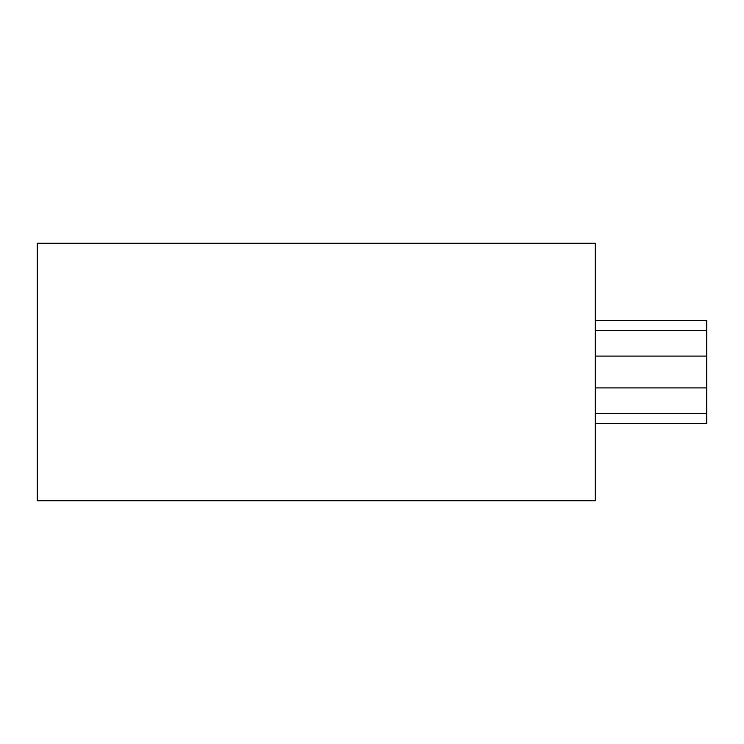 <?xml version="1.0" encoding="UTF-8"?>
<svg xmlns="http://www.w3.org/2000/svg" width="744" height="744" viewBox="0 0 744 744"><rect width="100%" height="100%" fill="white"/><g stroke="black" fill="none" stroke-linecap="round" stroke-linejoin="round"><path stroke-width="1.12" d="M595.2 243.232L595.2 500.768L595.2 243.232L37.2 243.232L595.2 243.232M706.8 330.327L706.8 423.503L706.8 387.912L595.2 387.912L706.8 387.912L706.8 356.088L595.2 356.088L706.8 356.088L706.8 330.327L595.2 330.327L706.8 330.327L706.8 320.497L706.8 330.327M595.2 413.673L706.8 413.673L595.2 413.673M595.2 423.503L706.8 423.503L595.2 423.503M595.2 320.497L706.8 320.497L595.2 320.497M37.2 243.232L37.2 500.768L595.2 500.768L37.2 500.768L37.2 243.232"/></g></svg>
